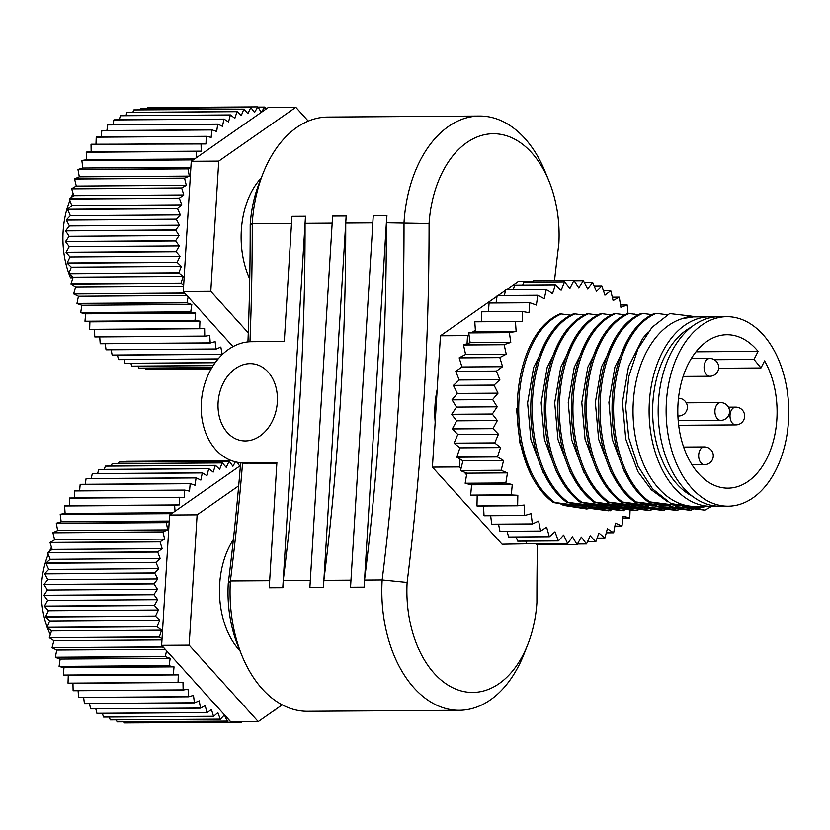 <?xml version="1.0" encoding="UTF-8"?>
<svg xmlns="http://www.w3.org/2000/svg" width="830" height="830" viewBox="0 0 830 830"><rect width="100%" height="100%" fill="white"/><g stroke="black" fill="none" stroke-linecap="round" stroke-linejoin="round"><path stroke-width="1.25" d="M776.87 419.119A76.702 49.644 89.6 0 0 764.586 360.884L760.975 367.96L754.003 359.442L758.101 351.401A76.702 49.644 89.6 0 0 726.935 334.749A76.702 49.644 89.6 0 0 678.017 403.785A76.702 49.644 89.6 0 0 727.952 488.154A76.702 49.644 89.6 0 0 776.87 419.119M714.319 317.05A94.755 61.327 89.6 0 0 709.785 316.821L693.724 316.925A94.755 61.327 89.6 0 0 633.29 402.197A94.755 61.327 89.6 0 0 688.589 505.947A94.755 61.327 89.6 0 0 694.98 506.425L711.051 506.31A94.755 61.327 89.6 0 0 715.574 506.03M709.785 316.821A94.755 61.327 89.6 0 0 649.361 402.094A94.755 61.327 89.6 0 0 711.051 506.31M691.255 327.134A89.308 57.81 89.6 0 0 652.868 402.633A89.308 57.81 89.6 0 0 692.376 496.247M726.81 316.707L718.853 316.759A94.755 61.327 89.6 0 0 658.418 402.031A94.755 61.327 89.6 0 0 720.108 506.259L728.076 506.196A94.755 61.327 -90.4 0 1 666.386 401.979A94.755 61.327 -90.4 0 1 726.81 316.707A94.755 61.327 -90.4 0 1 788.5 420.924A94.755 61.327 -90.4 0 1 728.076 506.196M437.161 389.529A74.482 48.213 89.6 0 0 434.993 405.631A74.482 48.213 89.6 0 0 435.169 422.107M48.244 554.264A72.169 46.719 89.6 0 0 41.5 585.295A72.169 46.719 89.6 0 0 47.185 627.231M47.331 627.625A72.169 46.719 89.6 0 0 50.288 634.732M53.089 640.138A72.169 46.719 89.6 0 0 53.742 641.248M233.365 539.676A72.169 46.719 89.6 0 0 219.691 584.113A72.169 46.719 89.6 0 0 239.984 650.824M249.747 278.994A72.169 46.719 -90.4 0 1 241.333 230.356A72.169 46.719 -90.4 0 1 261.253 177.983M250.1 363.644A38.844 29.444 -81.2 0 0 218.321 400.133A38.844 29.444 -81.2 0 0 241.779 440.678A38.844 29.444 -81.2 0 0 245.369 440.938A38.844 29.444 -81.2 0 0 277.137 404.459A38.844 29.444 -81.2 0 0 253.69 363.913A38.844 29.444 -81.2 0 0 250.1 363.644M554.513 280.571A1895.004 1226.522 -90.4 0 1 558.86 243.688A100.71 65.176 89.6 0 0 548.9 180.867A100.71 65.176 89.6 0 0 478.91 136.296A100.71 65.176 89.6 0 0 429.069 223.561A1895.118 1226.595 -90.4 0 1 407.125 582.473A100.71 65.176 89.6 0 0 451.8 687.25A100.71 65.176 89.6 0 0 527.756 644.557A100.71 65.176 89.6 0 0 536.906 602.601A1895.004 1226.522 -90.4 0 1 537.435 544.802M72.957 277.791L70.508 277.811A72.169 46.719 -90.4 0 1 68.952 273.838M68.817 273.454A72.169 46.719 -90.4 0 1 63.132 231.549A72.169 46.719 -90.4 0 1 69.886 200.497M71.121 197.582A72.169 46.719 -90.4 0 1 73.102 193.473M612.55 509.558L608.629 510.813L578.769 506.933L574.381 506.964L580.689 507.213M626.1 509.475L622.178 510.72L592.319 506.84L587.931 506.871L594.239 507.12M639.65 509.381L635.728 510.626L605.869 506.757L601.48 506.788L607.788 507.037M653.21 509.288L649.278 510.543L619.419 506.663L615.03 506.694L621.338 506.943M666.76 509.205L662.828 510.45L632.968 506.57L628.58 506.601L634.898 506.85M680.31 509.112L676.377 510.357L642.13 506.508L648.448 506.767M693.859 509.018L689.927 510.274L660.078 506.393L655.679 506.425L661.998 506.674M711.756 506.3L705.002 510.17L675.547 506.58M682.021 318.71L693.652 316.894L682.021 318.71L690.27 316.002L669.665 313.595L651.996 327.362L637.897 348.984L628.818 376.447L625.654 407.146L628.818 438.105L638.062 466.294L652.536 488.891L670.889 503.571L683.91 505.719L679.521 505.75L672.674 503.883M667.704 501.797L651.322 489.783L637.959 471.72L625.747 439.08L622.459 402.27L628.466 366.912L642.731 338.37L648.116 332.031M679.521 505.75L649.662 501.87C597.569 463.399 603.721 335.611 656.208 313.356L654.683 313.367C602.196 335.621 596.054 463.41 648.147 501.88L670.36 505.812L665.971 505.844L659.113 503.976M631.568 482.718L624.409 471.814L612.187 439.163L608.898 402.363L614.916 366.995L629.182 338.453M665.971 505.844L636.112 501.963C584.019 463.493 590.172 335.704 642.659 313.45L641.134 313.46C588.646 335.704 582.504 463.503 634.597 501.974L656.81 505.906L652.422 505.937L645.564 504.059M618.018 482.801L610.859 471.897L598.638 439.257L595.349 402.446L601.366 367.088L615.632 338.547M652.422 505.937L622.562 502.057C570.469 463.586 576.611 335.787 629.109 313.543L627.584 313.553C575.097 335.797 568.955 463.596 621.048 502.067L643.26 505.999L638.872 506.02L632.004 504.152M604.468 482.894L597.31 471.99L585.088 439.35L581.799 402.54L587.816 367.182L602.082 338.64M638.872 506.02L609.013 502.15C556.92 463.669 563.062 335.88 615.559 313.626L614.034 313.636C561.547 335.891 555.395 463.68 607.498 502.16L629.711 506.082L625.322 506.113L618.454 504.246M590.908 482.987L583.76 472.083L571.538 439.433L568.249 402.633L574.256 367.265L588.532 338.723M625.322 506.113L595.463 502.233C543.37 463.763 549.512 335.974 601.999 313.719L600.484 313.73C547.997 335.984 541.845 463.773 593.938 502.243L616.161 506.176L611.772 506.207L604.904 504.339M577.358 483.07L570.2 472.166L557.988 439.526L554.699 402.726L560.707 367.358L574.983 338.816M611.772 506.207L581.913 502.326C529.82 463.856 535.962 336.057 588.449 313.813L586.935 313.823C534.447 336.067 528.295 463.866 580.388 502.337L602.611 506.269L598.212 506.29L591.354 504.422M563.809 483.164L556.65 472.26L544.439 439.62L541.15 402.809L547.157 367.451L561.422 338.91M598.212 506.29L568.363 502.42C516.27 463.939 522.412 336.15 574.9 313.896L573.385 313.906C520.898 336.16 514.745 463.949 566.838 502.43L589.061 506.352L584.662 506.383L577.804 504.516M550.259 483.257L543.1 472.353L530.889 439.703L527.6 402.903L533.607 367.534L547.873 339.003M584.662 506.383L554.814 502.503C502.721 464.032 508.863 336.243 561.35 313.989L559.835 313.999C507.348 336.254 501.196 464.043 553.288 502.513L575.512 506.445L571.113 506.476L564.255 504.609M530.671 472.612L519.798 442.608L516.53 408.661M656.208 313.356L667.393 314.798M642.659 313.45L652.318 314.684M629.109 313.543L638.768 314.767M615.559 313.626L625.218 314.861M601.999 313.719L611.668 314.954M588.449 313.813L598.119 315.047M574.9 313.896L584.569 315.13M561.35 313.989L571.009 315.224M571.113 506.476L563.653 505.418L560.769 503.976M670.889 503.571L700.064 507.991L706.112 506.352M553.288 502.513L554.814 502.503M566.838 502.43L568.363 502.42M580.388 502.337L581.913 502.326M593.938 502.243L595.463 502.233M607.498 502.16L609.013 502.15M621.048 502.067L622.562 502.057M634.597 501.974L636.112 501.963M648.147 501.88L649.662 501.87M689.097 506.497L682.779 506.238L700.064 507.991M705.002 510.17L682.779 506.238M691.452 510.263L669.229 506.331M677.903 510.346L655.679 506.425M664.353 510.44L642.13 506.508M650.793 510.533L628.58 506.601M637.243 510.626L615.03 506.694M623.693 510.709L601.48 506.788M610.143 510.803L587.931 506.871M589.808 508.468L586.717 508.998L574.381 506.964M536.377 544.812A132.105 85.5 89.6 0 0 536.45 544.812L577.099 544.542A132.105 85.5 89.6 0 1 577.026 544.542L536.377 544.812L535.744 543.743M517.692 541.16A132.105 85.5 89.6 0 0 517.764 541.191L558.424 540.921A132.105 85.5 89.6 0 1 558.351 540.89L517.692 541.16L516.146 536.979M508.655 536.989A132.105 85.5 89.6 0 0 508.728 537.031L549.377 536.751A132.105 85.5 89.6 0 1 549.304 536.72L508.655 536.989L507.057 531.304M499.961 531.304A132.105 85.5 89.6 0 0 500.034 531.356L540.683 531.086A132.105 85.5 89.6 0 1 540.61 531.034L499.961 531.304L498.54 524.197M491.723 524.176A132.105 85.5 89.6 0 0 491.785 524.238L532.435 523.969A132.105 85.5 89.6 0 1 532.372 523.906L491.723 524.176L490.665 515.721M484.025 515.7A132.105 85.5 89.6 0 0 484.087 515.772L524.736 515.503A132.105 85.5 89.6 0 1 524.685 515.43L484.025 515.7L483.527 506.01M476.98 505.968A132.105 85.5 89.6 0 0 477.043 506.051L517.692 505.781A132.105 85.5 89.6 0 1 517.64 505.698L476.98 505.968L477.188 495.562L470.714 495.199L511.373 494.929A132.105 85.5 89.6 0 1 511.322 494.836L470.672 495.105A132.105 85.5 89.6 0 0 470.714 495.199M470.672 495.105L471.616 484.803L465.205 483.351L505.854 483.07A132.105 85.5 89.6 0 1 505.812 482.977L465.163 483.247A132.105 85.5 89.6 0 0 465.205 483.351M465.163 483.247L466.574 474.77L464.146 472.083L460.567 470.631L501.216 470.361A132.105 85.5 89.6 0 1 501.185 470.257L460.536 470.527A132.105 85.5 89.6 0 0 460.567 470.631M460.536 470.527L462.912 460.806L456.853 457.226L497.512 456.957A132.105 85.5 89.6 0 1 497.481 456.842L456.832 457.112L459.893 447.858L454.124 443.272L494.773 443.002A132.105 85.5 89.6 0 1 494.753 442.888L454.103 443.158A132.105 85.5 89.6 0 0 454.124 443.272M497.056 296.279L440.45 335.808L467.549 335.631L468.981 334.625L468.732 332.934L509.392 332.654A132.105 85.5 89.6 0 1 509.433 332.571L468.784 332.84A132.105 85.5 89.6 0 0 468.732 332.934M468.784 332.84L472.353 332.27L475.372 330.164L474.791 321.833L515.44 321.563A132.105 85.5 89.6 0 1 515.492 321.48L474.843 321.75A132.105 85.5 89.6 0 0 474.791 321.833M481.576 321.698L481.597 311.831L522.246 311.561A132.105 85.5 89.6 0 1 522.309 311.489L481.649 311.758A132.105 85.5 89.6 0 0 481.597 311.831M488.445 311.717L489.078 303.064L529.737 302.794A132.105 85.5 89.6 0 1 529.799 302.732L489.14 303.002A132.105 85.5 89.6 0 0 489.078 303.064M496.07 302.95L497.149 295.625L537.799 295.356A132.105 85.5 89.6 0 1 537.871 295.304L497.212 295.573A132.105 85.5 89.6 0 0 497.149 295.625M504.37 295.522L505.709 289.608L546.358 289.338A132.105 85.5 89.6 0 1 546.43 289.296L505.771 289.566A132.105 85.5 89.6 0 0 505.709 289.608M513.272 289.514L514.642 285.084L555.291 284.815A132.105 85.5 89.6 0 1 555.363 284.783L514.714 285.053A132.105 85.5 89.6 0 0 514.642 285.084M522.693 285.001L523.855 282.107L564.504 281.837A132.105 85.5 89.6 0 1 564.576 281.827L523.927 282.096A132.105 85.5 89.6 0 0 523.855 282.107M532.559 282.034L533.223 280.716L573.872 280.447A132.105 85.5 89.6 0 1 573.955 280.447L533.296 280.716A132.105 85.5 89.6 0 0 533.223 280.716M454.103 443.158L457.807 434.484L452.392 428.944L493.051 428.674A132.105 85.5 89.6 0 1 493.041 428.56L452.381 428.83A132.105 85.5 89.6 0 0 452.392 428.944M452.381 428.83L456.687 420.841L451.696 414.419L492.356 414.149A132.105 85.5 89.6 0 1 492.346 414.035L451.696 414.305A132.105 85.5 89.6 0 0 451.696 414.419M451.696 414.305L456.542 407.105L452.039 399.884L492.688 399.614A132.105 85.5 89.6 0 1 492.698 399.489L452.049 399.77A132.105 85.5 89.6 0 0 452.039 399.884M452.049 399.77L457.382 393.441L453.419 385.494L494.068 385.224A132.105 85.5 89.6 0 1 494.078 385.11L453.429 385.379A132.105 85.5 89.6 0 0 453.419 385.494M453.429 385.379L459.187 380.005L455.805 371.435L496.465 371.166A132.105 85.5 89.6 0 1 496.485 371.062L455.826 371.332A132.105 85.5 89.6 0 0 455.805 371.435M455.826 371.332L461.937 366.964L459.187 357.886L499.836 357.616A132.105 85.5 89.6 0 1 499.868 357.512L459.218 357.782A132.105 85.5 89.6 0 0 459.187 357.886M459.218 357.782L465.599 354.483L463.514 345L504.163 344.73A132.105 85.5 89.6 0 1 504.204 344.626L463.555 344.896A132.105 85.5 89.6 0 0 463.514 345M463.555 344.896L470.133 342.707L510.782 342.437L509.392 332.654M526.977 543.785A132.105 85.5 89.6 0 0 527.05 543.795L567.699 543.526A132.105 85.5 89.6 0 1 567.627 543.515L526.977 543.785L525.722 541.139M622.863 517.993L629.721 517.951A132.105 85.5 89.6 0 0 629.773 517.879L630.074 509.962M606.284 532.829L613.598 532.787A132.105 85.5 89.6 0 0 613.661 532.736L615.445 523.139L621.919 526.054A132.105 85.5 89.6 0 0 621.992 525.992L623.071 516.146L629.721 517.951M587.464 541.845L595.743 541.793A132.105 85.5 89.6 0 0 595.816 541.772L598.918 533.016L604.831 538.048A132.105 85.5 89.6 0 0 604.904 538.016L607.353 528.783L613.598 532.787M584.351 282.532L592.651 282.48A132.105 85.5 89.6 0 1 592.724 282.501L596.397 291.268L601.823 285.862A132.105 85.5 89.6 0 1 601.895 285.904L604.925 295.231L610.704 290.791L603.503 290.842M620.518 305.046L627.179 305.004L620.902 307.37L619.263 297.254A132.105 85.5 89.6 0 0 619.19 297.202L613.121 300.626L610.776 290.842A132.105 85.5 89.6 0 0 610.704 290.791M627.988 313.543L627.241 305.067A132.105 85.5 89.6 0 0 627.179 305.004M634.618 314.186L634.618 314.228A132.105 85.5 89.6 0 0 634.556 314.114L633.695 314.114M612.312 297.244L619.19 297.202M594.155 285.914L601.823 285.862M592.651 282.48L587.64 288.767L583.376 280.675A132.105 85.5 89.6 0 0 583.293 280.665L574.132 280.727M577.4 544.024L586.437 543.961A132.105 85.5 89.6 0 0 586.509 543.951L590.213 535.786L595.743 541.793M604.831 538.048L597.112 538.099M621.919 526.054L614.895 526.106M586.717 508.998L563.653 505.418M573.955 280.447L578.769 287.771L583.293 280.665M564.576 281.827L569.888 288.29L573.872 280.447M555.363 284.783L561.101 290.313L564.504 281.837M546.43 289.296L552.521 293.82L555.291 284.815M537.871 295.304L544.241 298.769L546.358 289.338M529.799 302.732L536.367 305.098L537.799 295.356M522.309 311.489L529 312.723L529.737 302.794M515.492 321.48L522.236 321.563L522.246 311.561M509.433 332.571L516.136 331.512L515.44 321.563M504.204 344.626L510.782 342.437M499.868 357.512L506.248 354.213L504.163 344.73M496.485 371.062L502.586 366.694L499.836 357.616M494.078 385.11L499.836 379.735L496.465 371.166M492.698 399.489L498.031 393.171L494.068 385.224M492.346 414.035L497.191 406.835L492.688 399.614M493.041 428.56L497.336 420.571L492.356 414.149M494.753 442.888L498.457 434.215L493.051 428.674M497.481 456.842L500.542 447.588L494.773 443.002M501.185 470.257L503.561 460.536L497.512 456.957M505.812 482.977L507.483 472.903L501.216 470.361M511.322 494.836L512.266 484.533L505.854 483.07M517.64 505.698L517.837 495.292L511.373 494.929M524.685 515.43L524.145 505.034L517.692 505.781M532.372 523.906L531.096 513.666L524.736 515.503M540.61 531.034L538.618 521.064L532.435 523.969M549.304 536.72L546.617 527.143L540.683 531.086M558.351 540.89L554.99 531.833L549.377 536.751M567.627 543.515L563.643 535.07L558.424 540.921M577.026 544.542L572.472 536.813L567.699 543.526M586.437 543.961L581.363 537.062L577.099 544.542M155.967 562.325L45.941 563.062A130.922 84.743 89.6 0 0 45.909 563.248L155.947 562.522A130.922 84.743 89.6 0 1 155.967 562.325L160.18 558.58L157.731 552.075A130.922 84.743 89.6 0 1 157.773 551.888L162.161 548.692L160.076 541.897A130.922 84.743 89.6 0 1 160.128 541.72L164.682 539.095L162.96 532.061A130.922 84.743 89.6 0 1 163.012 531.885L167.691 529.862L166.353 522.63A130.922 84.743 89.6 0 1 166.425 522.464L169.206 521.634L162.047 638.726L159.422 637.077A130.922 84.743 89.6 0 1 159.381 636.88L161.56 630.178L157.223 626.785A130.922 84.743 89.6 0 1 157.181 626.588L159.723 620.186L155.573 616.244A130.922 84.743 89.6 0 1 155.552 616.047L158.416 609.998L154.494 605.547A130.922 84.743 89.6 0 1 154.484 605.35L157.659 599.685L153.986 594.747A130.922 84.743 89.6 0 1 153.986 594.55L157.461 589.321L154.058 583.926A130.922 84.743 89.6 0 1 154.069 583.729L157.814 578.966L154.712 573.167A130.922 84.743 89.6 0 1 154.733 572.97L158.727 568.695L155.947 562.522M45.941 563.062L50.142 559.316L47.704 552.811L157.731 552.075M157.773 551.888L47.735 552.614A130.922 84.743 89.6 0 0 47.704 552.811M47.735 552.614L52.134 549.418L50.049 542.633L160.076 541.897M160.128 541.72L50.091 542.447A130.922 84.743 89.6 0 0 50.049 542.633M50.091 542.447L54.645 539.832L52.923 532.798L162.96 532.061M163.012 531.885L52.985 532.621A130.922 84.743 89.6 0 0 52.923 532.798M52.985 532.621L57.664 530.588L56.326 523.367L166.353 522.63M166.425 522.464L56.388 523.201A130.922 84.743 89.6 0 0 56.326 523.367M56.388 523.201L61.171 521.769L60.217 514.413L170.254 513.677A130.922 84.743 89.6 0 1 170.326 513.511L60.3 514.247A130.922 84.743 89.6 0 0 60.217 514.413M60.3 514.247L65.134 513.438L64.574 505.978L174.611 505.252A130.922 84.743 89.6 0 1 174.694 505.096L64.667 505.833A130.922 84.743 89.6 0 0 64.574 505.978M64.667 505.833L69.533 505.636L69.378 498.145L179.405 497.409A130.922 84.743 89.6 0 1 179.498 497.274L69.471 498A130.922 84.743 89.6 0 0 69.378 498.145M74.347 497.969L74.576 490.945L184.613 490.219A130.922 84.743 89.6 0 1 184.716 490.084L74.679 490.821A130.922 84.743 89.6 0 0 74.576 490.945M79.597 490.789L80.157 484.44L190.184 483.714A130.922 84.743 89.6 0 1 190.288 483.6L80.261 484.326A130.922 84.743 89.6 0 0 80.157 484.44M85.251 484.295L86.061 478.671L196.088 477.945A130.922 84.743 89.6 0 1 196.202 477.841L86.164 478.578A130.922 84.743 89.6 0 0 86.061 478.671M91.279 478.537L92.255 473.681L202.281 472.955A130.922 84.743 89.6 0 1 202.396 472.861L92.369 473.598A130.922 84.743 89.6 0 0 92.255 473.681M97.639 473.567L98.697 469.5L208.724 468.774A130.922 84.743 89.6 0 1 208.849 468.701L98.812 469.427A130.922 84.743 89.6 0 0 98.697 469.5M104.29 469.396L105.348 466.159L215.375 465.423A130.922 84.743 89.6 0 1 215.499 465.371L105.472 466.107A130.922 84.743 89.6 0 0 105.348 466.159M111.199 466.066L112.154 463.68L222.181 462.943A130.922 84.743 89.6 0 1 222.305 462.901L112.278 463.638A130.922 84.743 89.6 0 0 112.154 463.68M118.348 463.596L119.074 462.071L229.101 461.335A130.922 84.743 89.6 0 1 229.236 461.314L119.198 462.051A130.922 84.743 89.6 0 0 119.074 462.071M125.693 462.009L126.056 461.356L231.497 460.66M231.487 460.65L126.181 461.356A130.922 84.743 89.6 0 0 126.056 461.356M241.686 721.706L241.291 722.391A130.922 84.743 89.6 0 1 241.167 722.401L130.995 722.899M124.127 722.93A130.922 84.743 89.6 0 0 124.261 722.951L234.288 722.214A130.922 84.743 89.6 0 1 234.164 722.204L124.127 722.93L123.546 721.83M117.155 721.841A130.922 84.743 89.6 0 0 117.289 721.872L227.316 721.146A130.922 84.743 89.6 0 1 227.192 721.114L117.155 721.841L116.273 719.88M110.266 719.869A130.922 84.743 89.6 0 0 110.39 719.911L220.427 719.185A130.922 84.743 89.6 0 1 220.292 719.143L110.266 719.869L109.207 717.047M103.501 717.027A130.922 84.743 89.6 0 0 103.615 717.089L213.652 716.352A130.922 84.743 89.6 0 1 213.528 716.29L103.501 717.027L102.37 713.364M96.903 713.323A130.922 84.743 89.6 0 0 97.017 713.406L207.054 712.669A130.922 84.743 89.6 0 1 206.929 712.597L96.903 713.323L95.803 708.862M90.522 708.799A130.922 84.743 89.6 0 0 90.636 708.893L200.663 708.156A130.922 84.743 89.6 0 1 200.549 708.073L90.522 708.799L89.547 703.55M84.401 703.477A130.922 84.743 89.6 0 0 84.515 703.581L194.542 702.854A130.922 84.743 89.6 0 1 194.438 702.751L84.401 703.477L83.633 697.48M78.58 697.397A130.922 84.743 89.6 0 0 78.694 697.522L188.721 696.785A130.922 84.743 89.6 0 1 188.618 696.671L78.58 697.397L78.093 690.695M73.113 690.602A130.922 84.743 89.6 0 0 73.206 690.726L183.243 690A130.922 84.743 89.6 0 1 183.14 689.865L73.113 690.602L72.957 683.235M68.019 683.132A130.922 84.743 89.6 0 0 68.102 683.266L178.139 682.54A130.922 84.743 89.6 0 1 178.045 682.395L68.019 683.132L68.267 675.62L63.412 675.184L173.449 674.458A130.922 84.743 89.6 0 1 173.366 674.302L63.339 675.039A130.922 84.743 89.6 0 0 63.412 675.184M63.339 675.039L63.983 667.59L59.179 666.542L169.206 665.805A130.922 84.743 89.6 0 1 169.133 665.639L59.096 666.376A130.922 84.743 89.6 0 0 59.179 666.542M59.096 666.376L60.144 659.041L55.403 657.381L165.44 656.654A130.922 84.743 89.6 0 1 165.378 656.478L55.34 657.215A130.922 84.743 89.6 0 0 55.403 657.381M55.34 657.215L56.772 650.035L52.134 647.784L162.172 647.047A130.922 84.743 89.6 0 1 162.109 646.871L52.083 647.608A130.922 84.743 89.6 0 0 52.134 647.784M52.083 647.608L53.898 640.646L49.395 637.803L159.422 637.077M159.381 636.88L49.344 637.616A130.922 84.743 89.6 0 0 49.395 637.803M49.344 637.616L51.533 630.914L47.185 627.511L157.223 626.785M157.181 626.588L47.154 627.324A130.922 84.743 89.6 0 0 47.185 627.511M47.154 627.324L49.686 620.923L45.546 616.981L155.573 616.244M155.552 616.047L45.515 616.783A130.922 84.743 89.6 0 0 45.546 616.981M45.515 616.783L48.389 610.735L44.457 606.284L154.494 605.547M154.484 605.35L44.447 606.076A130.922 84.743 89.6 0 0 44.457 606.284M44.447 606.076L47.632 600.422L43.959 595.484L153.986 594.747M153.986 594.55L43.949 595.286A130.922 84.743 89.6 0 0 43.959 595.484M43.949 595.286L47.434 590.047L44.032 584.662L154.058 583.926M154.069 583.729L44.042 584.465A130.922 84.743 89.6 0 0 44.032 584.662M44.042 584.465L47.787 579.693L44.685 573.893L154.712 573.167M154.733 572.97L44.706 573.696A130.922 84.743 89.6 0 0 44.685 573.893M44.706 573.696L48.69 569.422L45.909 563.248M274.616 710.158L274.979 710.148A130.922 84.743 89.6 0 0 275.104 710.065L275.155 709.775M241.665 721.747L248.149 721.695A130.922 84.743 89.6 0 0 248.284 721.675L248.284 721.675M241.167 722.401L240.731 721.706M165.378 656.478L166.529 650.71L228.634 719.465L227.316 721.146M169.133 665.639L170.181 658.304L165.44 656.654M173.366 674.302L174.02 666.853L169.206 665.805M178.045 682.395L178.294 674.883L173.449 674.458M183.14 689.865L182.994 682.353L178.139 682.54M188.618 696.671L188.068 689.191L183.243 690M194.438 702.751L193.483 695.364L188.721 696.785M200.549 708.073L199.21 700.831L194.542 702.854M206.929 712.597L205.207 705.542L200.663 708.156M213.528 716.29L211.432 709.484L207.054 712.669M220.292 719.143L217.844 712.617L213.652 716.352M227.192 721.114L224.401 714.921L220.427 719.185M162.109 646.871L162.327 646.062L164.039 647.96L162.172 647.047M170.326 513.511L172.256 513.189L170.358 514.517L170.254 513.677M240.43 465.589L175.057 511.239L174.611 505.252M237.256 462.258L239.621 466.024L240.503 464.696M229.236 461.314L232.919 466.273L235.398 461.854M222.305 462.901L226.237 467.373L229.101 461.335M215.499 465.371L219.66 469.324L222.181 462.943M208.849 468.701L213.196 472.114L215.375 465.423M202.396 472.861L206.919 475.715L208.724 468.774M196.202 477.841L200.85 480.103L202.281 472.955M190.288 483.6L195.04 485.26L196.088 477.945M184.716 490.084L189.531 491.132L190.184 483.714M179.498 497.274L184.364 497.699L184.613 490.219M174.694 505.096L179.56 504.91L179.405 497.409M183.793 293.27A130.922 84.743 -90.4 0 1 183.741 293.094L73.714 293.83A130.922 84.743 -90.4 0 0 73.766 294.007L183.793 293.27L185.65 294.183L183.949 292.305L183.741 293.094M196.264 151.475A130.922 84.743 -90.4 0 1 196.347 151.33L86.31 152.056A130.922 84.743 -90.4 0 0 86.227 152.212L196.264 151.475L196.689 157.493L265.963 109.114L264.874 107.07A130.922 84.743 -90.4 0 0 264.749 107.06L261.263 112.268L257.871 106.873L147.844 107.599A130.922 84.743 -90.4 0 0 147.709 107.61L257.746 106.873A130.922 84.743 -90.4 0 1 257.871 106.873M257.746 106.873L254.551 112.517L250.888 107.568L140.851 108.294A130.922 84.743 -90.4 0 0 140.726 108.315L250.753 107.589A130.922 84.743 -90.4 0 1 250.888 107.568M250.753 107.589L247.88 113.627L243.968 109.155L133.931 109.882A130.922 84.743 -90.4 0 0 133.806 109.923L243.833 109.187A130.922 84.743 -90.4 0 1 243.968 109.155M243.833 109.187L241.291 115.578L237.152 111.614L127.125 112.351A130.922 84.743 -90.4 0 0 127 112.403L237.027 111.666A130.922 84.743 -90.4 0 1 237.152 111.614M237.027 111.666L234.838 118.358L230.501 114.934L120.475 115.671A130.922 84.743 -90.4 0 0 120.35 115.744L230.377 115.007A130.922 84.743 -90.4 0 1 230.501 114.934M230.377 115.007L228.551 121.958L224.059 119.105L114.021 119.831A130.922 84.743 -90.4 0 0 113.907 119.925L223.934 119.188A130.922 84.743 -90.4 0 1 224.059 119.105M223.934 119.188L222.492 126.357L217.854 124.075L107.817 124.811A130.922 84.743 -90.4 0 0 107.713 124.915L217.74 124.178A130.922 84.743 -90.4 0 1 217.854 124.075M217.74 124.178L216.682 131.503L211.941 129.833L101.914 130.559A130.922 84.743 -90.4 0 0 101.8 130.673L211.837 129.947A130.922 84.743 -90.4 0 1 211.941 129.833M211.837 129.947L211.173 137.386L206.359 136.317L96.332 137.054A130.922 84.743 -90.4 0 0 96.228 137.178L206.265 136.442A130.922 84.743 -90.4 0 1 206.359 136.317M206.265 136.442L205.996 143.953L91.124 144.233A130.922 84.743 -90.4 0 0 91.03 144.368L201.057 143.642A130.922 84.743 -90.4 0 1 201.151 143.497M201.057 143.642L201.192 151.153L196.347 151.33M176.354 219.379A130.922 84.743 -90.4 0 1 176.375 219.182L66.338 219.919A130.922 84.743 -90.4 0 0 66.327 220.116L176.354 219.379L179.456 225.21L175.711 229.952L65.674 230.688A130.922 84.743 -90.4 0 0 65.674 230.885L175.701 230.149A130.922 84.743 -90.4 0 1 175.711 229.952M181.718 188.12L71.691 188.856A130.922 84.743 -90.4 0 1 71.733 188.669L181.77 187.943A130.922 84.743 -90.4 0 0 181.718 188.12L183.804 194.946L179.415 198.111L69.378 198.837A130.922 84.743 -90.4 0 0 69.347 199.034L179.373 198.297A130.922 84.743 -90.4 0 1 179.415 198.111M188.005 168.864L77.968 169.59A130.922 84.743 -90.4 0 1 78.041 169.424L188.068 168.687A130.922 84.743 -90.4 0 0 188.005 168.864L189.333 176.105L184.665 178.108L74.627 178.844A130.922 84.743 -90.4 0 0 74.576 179.021L184.602 178.284A130.922 84.743 -90.4 0 1 184.665 178.108M265.465 108.17L267.333 108.159M211.142 368.997L152.606 369.153M211.941 367.638L138.9 368.115A130.922 84.743 -90.4 0 1 138.776 368.095L211.951 367.607M215.178 362.731L125.237 363.322A130.922 84.743 -90.4 0 1 125.112 363.27L215.219 362.669M222.284 354.4L112.258 355.126A130.922 84.743 -90.4 0 1 112.143 355.043L222.17 354.306A130.922 84.743 -90.4 0 0 222.284 354.4L222.679 354.171M210.343 343.018L100.306 343.755A130.922 84.743 -90.4 0 1 100.202 343.63L210.239 342.894A130.922 84.743 -90.4 0 0 210.343 343.018L215.115 341.618L216.049 348.984L106.022 349.71A130.922 84.743 -90.4 0 0 106.136 349.824L216.163 349.088A130.922 84.743 -90.4 0 1 216.049 348.984M199.76 328.763L89.733 329.5A130.922 84.743 -90.4 0 1 89.64 329.354L199.667 328.628A130.922 84.743 -90.4 0 0 199.76 328.763L204.626 328.597L204.761 336.098L94.734 336.824A130.922 84.743 -90.4 0 0 94.828 336.959L204.865 336.233A130.922 84.743 -90.4 0 1 204.761 336.098M190.827 312.038L80.8 312.765A130.922 84.743 -90.4 0 1 80.728 312.599L190.755 311.873A130.922 84.743 -90.4 0 0 190.827 312.038L195.652 313.107L194.988 320.525L84.961 321.262A130.922 84.743 -90.4 0 0 85.044 321.418L195.071 320.681A130.922 84.743 -90.4 0 1 194.988 320.525M178.855 272.997L68.817 273.734A130.922 84.743 -90.4 0 1 68.786 273.537L178.813 272.811A130.922 84.743 -90.4 0 0 178.855 272.997L183.191 276.432L181.013 283.103L70.975 283.839A130.922 84.743 -90.4 0 0 71.017 284.026L181.054 283.289A130.922 84.743 -90.4 0 1 181.013 283.103M176.126 251.77L66.099 252.496A130.922 84.743 -90.4 0 1 66.078 252.299L176.116 251.573A130.922 84.743 -90.4 0 0 176.126 251.77L180.048 256.252L177.184 262.27L67.147 263.006A130.922 84.743 -90.4 0 0 67.178 263.203L177.205 262.467A130.922 84.743 -90.4 0 1 177.184 262.27M175.628 240.97A130.922 84.743 -90.4 0 1 175.618 240.773L65.591 241.499A130.922 84.743 -90.4 0 0 65.591 241.706L175.628 240.97L179.301 245.939L176.116 251.573M187.061 302.877A130.922 84.743 -90.4 0 1 186.999 302.701L76.972 303.438A130.922 84.743 -90.4 0 0 77.034 303.614L187.061 302.877L191.813 304.558L190.755 311.873M218.186 358.902L118.514 359.566A130.922 84.743 -90.4 0 0 118.638 359.639L218.114 358.975M213.227 365.574L131.877 366.113A130.922 84.743 -90.4 0 0 132.012 366.155L213.196 365.615M211.287 368.748L145.748 369.184A130.922 84.743 -90.4 0 0 145.873 369.194L211.276 368.759M258.016 107.101L264.749 107.06M191.896 159.9A130.922 84.743 -90.4 0 1 191.979 159.744L81.942 160.47A130.922 84.743 -90.4 0 0 81.869 160.636L191.896 159.9L192.01 160.761L193.919 159.422L191.979 159.744M177.579 208.745L67.552 209.471A130.922 84.743 -90.4 0 1 67.583 209.274L177.61 208.548A130.922 84.743 -90.4 0 0 177.579 208.745L180.359 214.939L176.375 219.182M247.942 341.908A1895.118 1226.595 89.6 0 0 250.204 224.754A100.71 65.176 -90.4 0 1 259.354 182.797L263.069 173.377A118.483 76.682 89.6 0 0 252.247 223.695L291.517 223.436L284.296 341.493L251.438 341.711A60.881 46.158 -81.2 0 0 201.638 398.908A60.881 46.158 -81.2 0 0 238.397 462.455A60.881 46.158 -81.2 0 0 242.401 462.85L276.888 462.642L269.231 587.796L282.781 587.702L283.217 580.627L310.316 580.45L309.881 587.526L323.441 587.433L323.866 580.357L350.966 580.18L350.54 587.256L364.09 587.163L364.526 580.087L382.163 579.973A1877.346 1215.089 89.6 0 0 404.013 222.679A118.483 76.682 -90.4 0 1 479.574 116.044A118.483 76.682 -90.4 0 1 545.061 171.499L548.9 180.867M479.574 116.044L327.808 117.061A118.483 76.682 89.6 0 0 263.069 173.377M269.231 587.796L282.926 587.723A118.483 76.682 -90.4 0 1 283.217 580.627A1877.346 1215.089 89.6 0 0 305.067 223.343A118.483 76.682 -90.4 0 1 305.637 216.288L291.952 216.36L291.517 223.436M283.217 580.627L305.067 223.343L332.166 223.156L310.316 580.45M309.881 587.526L323.576 587.453A118.483 76.682 -90.4 0 1 323.866 580.357A1877.346 1215.089 89.6 0 0 345.726 223.073A118.483 76.682 -90.4 0 1 346.297 216.018L332.602 216.091L332.166 223.156M323.866 580.357L345.726 223.073L372.826 222.886L350.966 580.18M350.54 587.256L364.225 587.184A118.483 76.682 -90.4 0 1 364.526 580.087A1877.346 1215.089 89.6 0 0 386.375 222.803A118.483 76.682 -90.4 0 1 386.946 215.748L373.251 215.81L372.826 222.886M364.526 580.087L386.375 222.803L429.069 223.561M527.756 644.557L524.041 653.967A118.483 76.682 -90.4 0 1 459.301 710.293A118.483 76.682 -90.4 0 1 382.163 579.973L407.125 582.473M276.836 463.431L242.578 463.099A1877.346 1215.089 -90.4 0 1 230.398 580.979L269.667 580.72M242.049 655.845L238.21 646.477A100.71 65.176 -90.4 0 1 228.25 583.656L230.398 580.979A118.483 76.682 89.6 0 0 242.049 655.845A118.483 76.682 89.6 0 0 307.536 711.3L459.301 710.293M250.204 224.754L252.247 223.695A1877.346 1215.089 -90.4 0 1 249.965 341.752M228.25 583.656A1895.118 1226.595 89.6 0 0 240.659 462.808M247.319 463.607L242.401 462.85M305.067 223.343L305.502 216.267M345.726 223.073L346.151 215.997M386.375 222.803L386.811 215.727M248.284 332.882L210.789 291.372L218.757 161.103L295.802 107.309L308.272 121.107M183.949 292.305L183.285 291.558L210.789 291.372M185.65 294.183L188.161 296.964L186.999 302.701M233.033 346.639L188.161 296.964M183.285 291.558L191.253 161.29L218.757 161.103M265.963 109.114L268.298 107.495L295.802 107.309M196.689 157.493L193.919 159.422M191.253 161.29L192.01 160.761M195.071 320.681L199.937 321.137L199.667 328.628M204.865 336.233L209.7 335.445L210.239 342.894M216.163 349.088L220.842 347.075L222.17 354.306M175.701 230.149L179.093 235.564L175.618 240.773M177.205 262.467L181.355 266.44L178.813 272.811M181.054 283.289L183.679 284.96M190.848 167.878L188.068 168.687M184.602 178.284L186.314 185.349L181.77 187.943M179.373 198.297L181.812 204.834L177.61 208.548M67.552 209.471L70.332 215.675L66.338 219.919M69.347 199.034L71.785 205.56L67.583 209.274M71.691 188.856L73.766 195.673L69.378 198.837M74.576 179.021L76.287 186.076L71.733 188.669M77.968 169.59L79.296 176.842L74.627 178.844M81.869 160.636L82.803 168.023L78.041 169.424M86.227 152.212L86.766 159.682L81.942 160.47M91.03 144.368L91.165 151.89L86.31 152.056M96.228 137.178L95.979 144.202M101.8 130.673L101.239 137.023M107.713 124.915L106.894 130.528M113.907 119.925L112.922 124.78M120.35 115.744L119.281 119.8M127 112.403L125.942 115.64M133.806 109.923L132.852 112.309M140.726 108.315L140 109.84M147.709 107.61L147.346 108.253M145.157 368.074L145.748 369.184M137.894 366.123L138.776 368.095M130.829 363.291L131.877 366.113M123.992 359.608L125.112 363.27M117.435 355.095L118.514 359.566M111.178 349.783L112.143 355.043M105.265 343.713L106.022 349.71M99.725 336.928L100.202 343.63M94.599 329.469L94.734 336.824M85.044 321.418L89.899 321.874L89.64 329.354M80.8 312.765L85.625 313.833L84.961 321.262M77.034 303.614L81.786 305.295L80.728 312.599M73.766 294.007L78.414 296.289L76.972 303.438M71.017 284.026L75.53 286.889L73.714 293.83M68.817 273.734L73.165 277.168L70.975 283.839M67.178 263.203L71.318 267.177L68.786 273.537M66.099 252.496L70.021 256.989L67.147 263.006M65.591 241.706L69.264 246.666L66.078 252.299M65.674 230.885L69.066 236.301L65.591 241.499M66.327 220.116L69.419 225.947L65.674 230.688M179.456 225.21L69.419 225.947M181.812 204.834L71.785 205.56M186.314 185.349L76.287 186.076M190.879 167.307L82.803 168.023M201.192 151.153L91.165 151.89M199.937 321.137L89.899 321.874M191.813 304.558L81.786 305.295M183.606 286.174L75.53 286.889M181.355 266.44L71.318 267.177M179.301 245.939L69.264 246.666M179.093 235.564L69.066 236.301M180.048 256.252L70.021 256.989M183.191 276.432L73.165 277.168M186.906 295.563L78.414 296.289M195.652 313.107L85.625 313.833M194.573 158.966L86.766 159.682M189.333 176.105L79.296 176.842M183.804 194.946L73.766 195.673M180.359 214.939L70.332 215.675M228.634 719.465L230.73 721.778L258.234 721.592L282.21 704.846M162.327 646.062L161.643 645.304L189.157 645.128L258.234 721.592M166.529 650.71L164.039 647.96M169.206 521.634L169.611 515.036L197.115 514.859L189.157 645.128M161.643 645.304L162.047 638.726M238.698 485.83L197.115 514.859M172.256 513.189L175.057 511.239M169.611 515.036L170.358 514.517M157.814 578.966L47.787 579.693M179.56 504.91L69.533 505.636M172.941 512.722L65.134 513.438M169.247 521.053L61.171 521.769M161.975 639.92L53.898 640.646M165.263 649.319L56.772 650.035M170.181 658.304L60.144 659.041M174.02 666.853L63.983 667.59M178.294 674.883L68.267 675.62M157.461 589.321L47.434 590.047M158.727 568.695L48.69 569.422M157.659 599.685L47.632 600.422M158.416 609.998L48.389 610.735M159.723 620.186L49.686 620.923M161.56 630.178L51.533 630.914M167.691 529.862L57.664 530.588M164.682 539.095L54.645 539.832M162.161 548.692L52.134 549.418M160.18 558.58L50.142 559.316M51.46 547.229A72.169 46.719 89.6 0 0 49.478 551.359M440.45 335.808L432.42 467.134L502.057 544.231L528.918 543.785M532.839 281.474L518.128 281.567L506.684 289.556M505.532 290.365L498.083 295.563M432.42 467.134L459.519 466.958L461.003 468.608M459.519 466.958L459.996 459.083M467.549 335.631L467.051 343.734M690.27 316.002L696.329 316.904M471.616 484.803L512.266 484.533M462.912 460.806L503.561 460.536M457.807 434.484L498.457 434.215M456.542 407.105L497.191 406.835M459.187 380.005L499.836 379.735M465.599 354.483L506.248 354.213M472.353 332.27L475.486 331.782L475.372 330.164M475.486 331.782L516.136 331.512M470.133 342.707L468.981 334.625M461.937 366.964L502.586 366.694M457.382 393.441L498.031 393.171M456.687 420.841L497.336 420.571M459.893 447.858L500.542 447.588M466.574 474.77L466.834 473.173L507.483 472.903M466.834 473.173L464.146 472.083M477.188 495.562L517.837 495.292M695.986 351.816L758.101 351.401M714.319 359.701L754.003 359.442M718.666 368.24L760.975 367.96M678.193 420.665L720.731 420.385A8.891 5.748 -90.4 0 1 720.129 420.343A8.891 5.748 -90.4 0 1 714.941 410.611A8.891 5.748 -90.4 0 1 720.606 402.612L686.254 402.841M683.132 376.436L709.878 376.26A8.891 5.748 -90.4 0 1 709.277 376.218A8.891 5.748 -90.4 0 1 704.099 366.476A8.891 5.748 -90.4 0 1 709.764 358.477L691.255 358.602M677.903 416.038L678.535 416.038A8.891 5.748 -90.4 0 1 677.944 415.986A8.891 5.748 -90.4 0 1 677.903 415.986M691.961 464.779L704.473 464.696A8.891 5.748 -90.4 0 1 703.871 464.655A8.891 5.748 -90.4 0 1 698.684 454.923A8.891 5.748 -90.4 0 1 704.359 446.924L683.609 447.059M678.66 425.302L735.816 424.919A8.891 5.748 -90.4 0 1 735.214 424.877A8.891 5.748 -90.4 0 1 730.027 415.145A8.891 5.748 -90.4 0 1 735.702 407.146L728.439 407.188M243.315 463.223L238.397 462.455M678.535 416.038A8.891 8.891 0 0 0 687.365 407.115A8.891 8.891 0 0 0 678.484 398.255M709.878 376.26A8.891 8.891 0 0 0 718.707 367.306A8.891 8.891 0 0 0 709.764 358.477M704.473 464.696A8.891 8.891 0 0 0 713.302 455.753A8.891 8.891 0 0 0 704.359 446.924M735.816 424.919A8.891 8.891 0 0 0 744.645 415.975A8.891 8.891 0 0 0 735.702 407.146M720.731 420.385A8.891 8.891 0 0 0 729.56 411.441A8.891 8.891 0 0 0 720.606 402.612"/></g></svg>
